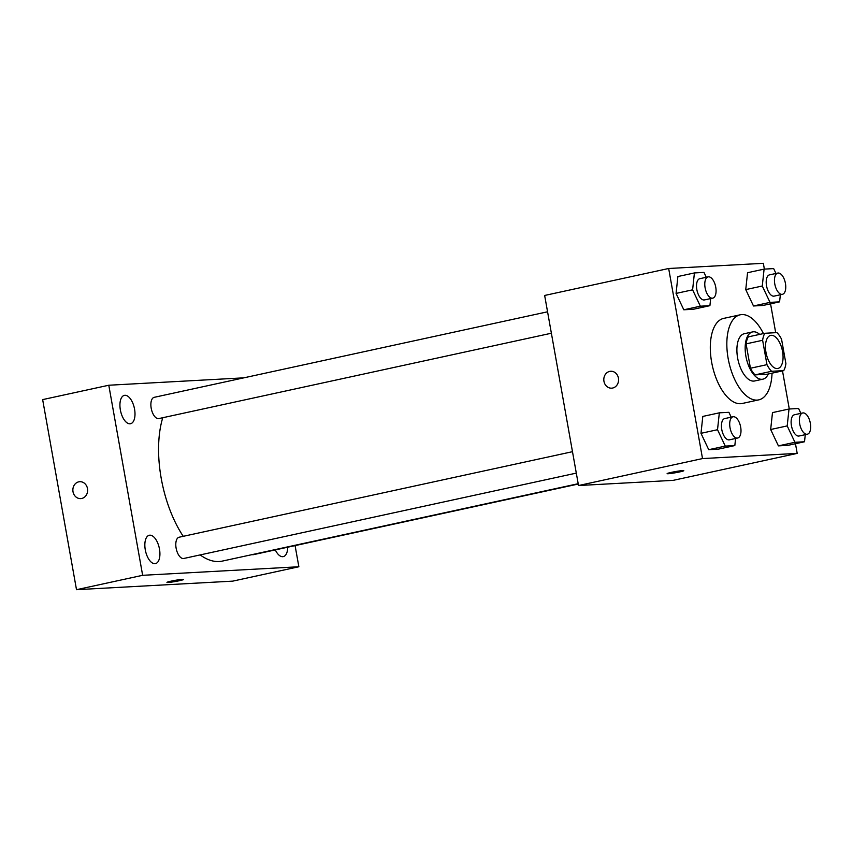 <?xml version="1.0" encoding="UTF-8"?>
<svg xmlns="http://www.w3.org/2000/svg" width="853" height="853" viewBox="0 0 853 853"><rect width="100%" height="100%" fill="white"/><g stroke="black" fill="none" stroke-linecap="round" stroke-linejoin="round"><path stroke-width="1.28" d="M782.553 351.5A16.932 8.221 -102.3 0 1 777.861 368.496A16.932 8.221 -102.3 0 1 766.239 353.696A16.932 8.221 -102.3 0 1 770.664 335.41A16.932 8.221 -102.3 0 1 782.553 351.5M776.955 332.606L764.81 333.278A22.988 11.153 -102.3 0 0 762.625 340.283L766.964 364.657A22.988 11.153 -102.3 0 0 771.581 371.29L783.726 370.628A22.988 11.153 -102.3 0 0 785.901 363.623L781.561 339.238A22.988 11.153 -102.3 0 0 776.955 332.606M771.581 371.29L755.044 374.883L767.188 374.222L783.726 370.628M755.044 374.883A22.988 11.153 -102.3 0 1 750.437 368.251L766.964 364.657M764.81 333.278L748.273 336.871A22.988 11.153 -102.3 0 0 746.087 343.876L750.437 368.251M759.692 334.387A24.193 11.739 77.7 0 0 752.591 331.913A24.193 11.739 77.7 0 0 746.066 357.119A24.193 11.739 77.7 0 0 761.964 379.308A24.193 11.739 77.7 0 0 762.87 379.18A24.193 11.739 77.7 0 0 768.297 373.977M762.87 379.18L754.606 380.982A24.193 11.739 -102.3 0 1 753.7 381.099A24.193 11.739 -102.3 0 1 737.802 358.921A24.193 11.739 -102.3 0 1 744.328 333.704L752.591 331.913M746.087 343.876L762.625 340.283M772.04 373.166A43.546 21.122 -102.3 0 1 758.712 399.886A43.546 21.122 -102.3 0 1 728.814 361.832A43.546 21.122 -102.3 0 1 740.212 314.8A43.546 21.122 -102.3 0 1 763.435 333.576M758.712 399.886L742.185 403.49A43.546 21.122 -102.3 0 1 712.287 365.425A43.546 21.122 -102.3 0 1 723.675 318.393L740.212 314.8M731.202 417.17L728.899 412.308L719.335 412.831L702.808 416.424L700.985 433.313L708.726 449.691L718.29 449.168L734.828 445.565L735.595 438.474M706.284 277.278L703.981 272.406L694.417 272.939L677.89 276.532L676.066 293.421L683.807 309.788L693.372 309.266L709.909 305.673L710.677 298.582M764.363 269.1L763.339 263.31L668.667 268.492L702.52 458.573L797.192 453.391L795.476 443.72M789.292 409.003L782.5 370.895M775.697 332.681L770.558 303.828M800.882 413.364L798.579 408.491L789.014 409.014L772.487 412.607L770.664 429.507L778.405 445.874L787.969 445.351L804.507 441.758L805.275 434.667M775.963 273.461L773.66 268.599L764.096 269.121L747.559 272.715L745.746 289.604L753.487 305.982L763.051 305.459L779.589 301.855L780.356 294.765M668.667 268.492L544.651 295.458L578.515 485.538L673.188 480.356L797.192 453.391M578.515 485.538L702.52 458.573M683.786 470.664A8.466 0.576 -10.1 0 1 679.596 471.922A8.466 0.576 -10.1 0 1 667.121 473.639A8.466 0.576 -10.1 0 1 675.352 471.592A8.466 0.576 -10.1 0 1 683.786 470.675A8.466 0.576 -10.1 0 1 679.596 471.933A8.466 0.576 -10.1 0 1 667.121 473.639M618.425 378.135A8.466 7.378 86.9 0 1 611.654 388.168A8.466 7.378 86.9 0 1 603.817 380.118A8.466 7.378 86.9 0 1 610.727 371.258A8.466 7.378 86.9 0 1 618.425 378.135M611.654 388.168A8.466 7.378 86.9 0 1 603.817 380.118A8.466 7.378 86.9 0 1 610.727 371.258M578.185 483.704L222.324 561.093A87.081 42.255 -102.3 0 1 200.167 554.908M183.246 536.324A87.081 42.255 -102.3 0 1 162.752 417.725M576.297 473.116L183.758 558.48A10.876 5.278 -102.3 0 1 176.283 548.969A10.876 5.278 -102.3 0 1 179.13 537.219L572.48 451.685M578.249 484.035L253.426 554.663A10.876 5.278 -102.3 0 1 252.093 554.61M551.379 333.224L158.829 418.578A10.876 5.278 -102.3 0 1 151.365 409.077A10.876 5.278 -102.3 0 1 154.212 397.327L547.562 311.793M243.819 377.836L108.789 385.236L142.643 575.306L298.859 566.755L295.085 545.6M159.479 549.055A14.512 7.037 77.7 0 0 149.296 535.257A14.512 7.037 77.7 0 0 145.5 550.931A14.512 7.037 77.7 0 0 155.459 563.62A14.512 7.037 77.7 0 0 159.479 549.055M275.306 549.908A14.512 7.037 77.7 0 0 283.271 556.625A14.512 7.037 77.7 0 0 287.728 547.21M134.561 409.152A14.512 7.037 77.7 0 0 124.378 395.365A14.512 7.037 77.7 0 0 120.582 411.039A14.512 7.037 77.7 0 0 130.541 423.728A14.512 7.037 77.7 0 0 134.561 409.152M108.789 385.236L42.65 399.609L76.503 589.69L142.643 575.306M87.486 488.588A8.466 7.378 86.9 0 1 80.715 498.61A8.466 7.378 86.9 0 1 72.878 490.56A8.466 7.378 86.9 0 1 79.787 481.7A8.466 7.378 86.9 0 1 87.486 488.588M76.503 589.69L232.72 581.138L298.859 566.755M183.619 579.432A8.466 0.576 -10.1 0 1 177.445 581.096A8.466 0.576 -10.1 0 1 168.041 582.482A8.466 0.576 -10.1 0 1 166.943 582.407A8.466 0.576 -10.1 0 1 175.174 580.349A8.466 0.576 -10.1 0 1 183.619 579.432A8.466 0.576 -10.1 0 1 177.477 581.096A8.466 0.576 -10.1 0 1 168.052 582.492A8.466 0.576 -10.1 0 1 166.943 582.396M80.715 498.61A8.466 7.378 86.9 0 1 72.878 490.56A8.466 7.378 86.9 0 1 79.787 481.7M764.096 269.121L762.273 286.011L770.024 302.378L779.589 301.855M782.425 294.317L774.151 296.119A10.876 5.278 -102.3 0 1 766.687 286.608A10.876 5.278 -102.3 0 1 769.534 274.858L777.797 273.067A10.876 5.278 -102.3 0 1 785.432 283.399A10.876 5.278 -102.3 0 1 782.425 294.317A10.876 5.278 -102.3 0 1 774.95 284.817A10.876 5.278 -102.3 0 1 777.797 273.067M747.559 272.715L745.746 289.604L762.273 286.011M745.746 289.604L753.487 305.982L770.024 302.378M753.487 305.982L763.051 305.459M694.417 272.939L692.604 289.828L700.345 306.195L709.909 305.673M712.745 298.134L704.471 299.925A10.876 5.278 -102.3 0 1 697.008 290.425A10.876 5.278 -102.3 0 1 699.855 278.675L708.118 276.873A10.876 5.278 -102.3 0 1 715.752 287.216A10.876 5.278 -102.3 0 1 712.745 298.134A10.876 5.278 -102.3 0 1 705.271 288.623A10.876 5.278 -102.3 0 1 708.118 276.873M677.89 276.532L676.066 293.421L692.604 289.828M676.066 293.421L683.807 309.788L700.345 306.195M683.807 309.788L693.372 309.266M789.014 409.014L787.202 425.914L794.943 442.28L804.507 441.758M807.343 434.22L799.069 436.011A10.876 5.278 -102.3 0 1 791.605 426.511A10.876 5.278 -102.3 0 1 794.452 414.761L802.716 412.959A10.876 5.278 -102.3 0 1 810.35 423.301A10.876 5.278 -102.3 0 1 807.343 434.22A10.876 5.278 -102.3 0 1 799.869 424.709A10.876 5.278 -102.3 0 1 802.716 412.959M772.487 412.607L770.664 429.507L787.202 425.914M770.664 429.507L778.405 445.874L794.943 442.28M778.405 445.874L787.969 445.351M719.335 412.831L717.522 429.72L725.263 446.098L734.828 445.565M737.664 438.026L729.39 439.828A10.876 5.278 -102.3 0 1 721.926 430.317A10.876 5.278 -102.3 0 1 724.773 418.567L733.036 416.776A10.876 5.278 -102.3 0 1 740.671 427.108A10.876 5.278 -102.3 0 1 737.664 438.026A10.876 5.278 -102.3 0 1 730.189 428.526A10.876 5.278 -102.3 0 1 733.036 416.776M702.808 416.424L700.985 433.313L717.522 429.72M700.985 433.313L708.726 449.691L725.263 446.098M708.726 449.691L718.29 449.168"/></g></svg>
